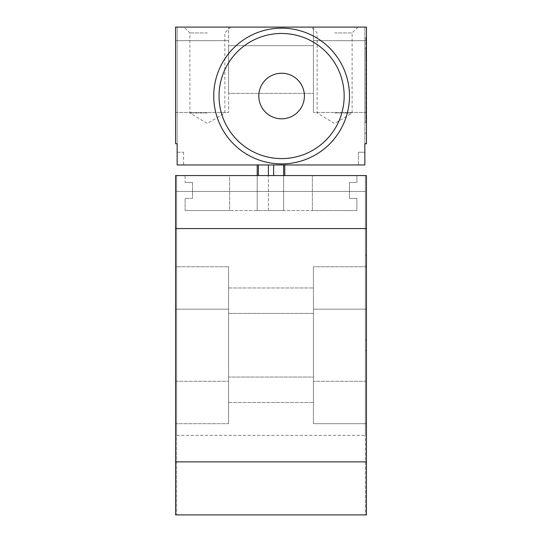 <?xml version="1.0" encoding="UTF-8"?>
<svg xmlns="http://www.w3.org/2000/svg" width="542" height="542" viewBox="0 0 542 542"><rect width="100%" height="100%" fill="white"/><g stroke="black" fill="none" stroke-linecap="round" stroke-linejoin="round"><path stroke-width="0.41" stroke-dasharray="2.71 2.03" d="M175.561 461.879L175.561 228.582L366.439 228.582L366.439 461.879L175.561 461.879L175.561 514.9L175.561 228.582M366.439 228.582L366.439 514.9L366.439 191.468L175.561 191.468L176.624 191.468L176.624 175.561L176.624 435.368L176.624 175.561L175.561 175.561L366.439 175.561L366.439 191.468L365.376 191.468L365.376 514.9L175.561 514.9L175.561 175.561L365.376 175.561L365.376 191.468L176.624 191.468L176.624 514.9L176.624 175.561L365.376 175.561L365.376 514.9L366.439 514.9L366.439 461.879M366.439 423.702L366.439 266.759L366.439 423.702L313.418 423.702L313.418 266.759L313.418 423.702L366.439 423.702L366.439 381.283L366.439 423.702L313.418 423.702L366.439 423.702M366.439 266.759L313.418 266.759L366.439 266.759L366.439 309.177L366.439 266.759L313.418 266.759L366.439 266.759M313.418 377.042L313.418 287.965L313.418 402.496L313.418 287.965L313.418 402.496L313.418 377.042L228.582 377.042L228.582 313.418L228.582 402.496L228.582 287.965L228.582 402.496L228.582 377.042L313.418 377.042M228.582 423.702L228.582 266.759L228.582 423.702L228.582 381.283L228.582 423.702L175.561 423.702L175.561 381.283L175.561 423.702L228.582 423.702L175.561 423.702L175.561 266.759L228.582 266.759L228.582 309.177L228.582 266.759L175.561 266.759L175.561 309.177L175.561 266.759L228.582 266.759L175.561 266.759L175.561 423.702L228.582 423.702M366.439 175.561L365.376 175.561L365.376 435.368L365.376 175.561L366.439 175.561M185.107 175.561L229.645 175.561L229.645 210.553L185.107 210.553L229.645 210.553L229.645 175.561L356.893 175.561L356.893 182.451L356.893 175.561L185.107 175.561L185.107 182.451L192.525 182.451L192.525 198.358L185.107 198.358L185.107 210.553L356.893 210.553L312.355 210.553L312.355 175.561L312.355 210.553L312.355 175.561L312.355 210.553L356.893 210.553L312.355 210.553L356.893 210.553L356.893 198.358L349.475 198.358L349.475 182.451L356.893 182.451L356.893 175.561L356.893 182.451L356.893 175.561L356.893 182.451L349.475 182.451L356.893 182.451L349.475 182.451L356.893 182.451L349.475 182.451L349.475 198.358L349.475 182.451L349.475 198.358L349.475 182.451L349.475 198.358L356.893 198.358L349.475 198.358L356.893 198.358L349.475 198.358L356.893 198.358L356.893 210.553L356.893 198.358L356.893 210.553L356.893 198.358L356.893 210.553L185.107 210.553L185.107 198.358L185.107 210.553L185.107 198.358L192.525 198.358L185.107 198.358L192.525 198.358L192.525 182.451L192.525 198.358L192.525 182.451L185.107 182.451L192.525 182.451L185.107 182.451L185.107 175.561M365.376 350.532L365.376 255.092L365.376 350.532L366.439 350.532L366.439 339.929L366.439 350.532L365.376 350.532M366.439 514.9L175.561 514.9L366.439 514.9M366.439 309.177L366.439 381.283L366.439 309.177L313.418 309.177L366.439 309.177M228.582 309.177L228.582 381.283L228.582 309.177L175.561 309.177L228.582 309.177M228.582 313.418L228.582 287.965L228.582 313.418L313.418 313.418L228.582 313.418M176.624 435.368L365.376 435.368L176.624 435.368M366.439 265.695L366.439 339.929L366.439 255.092L366.439 286.908L366.439 265.546L366.439 286.908L366.439 265.695L366.439 286.908L366.439 265.695L365.376 265.695L366.439 265.695M365.376 255.092L366.439 255.092L365.376 255.092M175.561 143.745L175.561 27.1L175.561 112.465L175.561 40.664L175.561 112.465L175.561 40.664L228.582 40.664L228.582 112.465L228.582 27.1L228.582 112.465L228.582 40.664L175.561 40.664L228.582 40.664L175.561 40.664L175.561 27.1L175.561 40.664L175.561 27.1L366.439 27.1L313.418 27.1L313.418 112.465L313.418 27.1L366.439 27.1L313.418 27.1L366.439 27.1L366.439 112.465L366.439 40.664L366.439 112.465L366.439 40.664L313.418 40.664L313.418 112.465L313.418 40.664L366.439 40.664L313.418 40.664L366.439 40.664L366.439 27.1L366.439 143.745L364.847 143.745L364.847 164.958L177.153 164.958L183.582 164.958L177.153 164.958L177.153 143.745L175.561 143.745L175.561 27.1L228.582 27.1L175.561 27.1L177.153 27.1L175.561 27.1L175.561 143.745L177.153 143.745L177.153 27.1L177.153 143.745L175.561 143.745M334.624 27.1L357.957 27.1L334.624 27.1M207.376 27.1L184.043 27.1L207.376 27.1M177.153 152.234L183.582 152.234L177.153 152.234M364.847 152.234L358.418 152.234L364.847 152.234L358.418 152.234L364.847 152.234L364.847 164.958L364.847 152.234M257.213 164.958L284.787 164.958L257.213 164.958L257.213 210.553L258.378 210.553L257.213 210.553L257.213 175.561M268.365 164.958L268.365 210.553L258.378 210.553L273.635 210.553L268.365 210.553L268.365 175.561M283.622 164.958L283.622 210.553L273.635 210.553L284.787 210.553L283.622 210.553L283.622 175.561M284.787 175.561L284.787 164.958M364.847 27.1L364.847 143.745L366.439 143.745L364.847 143.745L364.847 27.1M364.847 122.539L364.847 37.703L364.847 122.539L365.911 122.539L365.911 48.306L365.911 122.539L364.847 122.539M213.738 96.029A67.865 67.865 0 0 0 281.603 163.894A67.865 67.865 0 0 0 349.475 96.029A67.865 67.865 0 0 0 281.603 28.164A67.865 67.865 0 0 0 213.738 96.029M366.439 143.745L366.439 27.1L366.439 143.745M313.418 93.38L313.418 45.657L313.418 93.38L313.418 45.657L313.418 93.38L228.582 93.38L228.582 45.657L313.418 45.657L228.582 45.657L228.582 93.38L228.582 45.657L228.582 93.38L313.418 93.38M366.439 112.465L313.418 112.465L366.439 112.465M175.561 112.465L228.582 112.465L175.561 112.465M228.582 45.657L313.418 45.657L228.582 45.657M258.805 96.029A22.798 22.798 0 0 0 281.603 118.827A22.798 22.798 0 0 0 304.401 96.029A22.798 22.798 0 0 0 281.603 73.231A22.798 22.798 0 0 0 258.805 96.029M364.847 133.142L365.911 133.142L364.847 133.142M365.911 37.703L365.911 48.306L365.911 37.703L364.847 37.703L365.911 37.703M334.624 32.933L352.124 32.933L334.624 32.933M334.624 112.993L352.124 112.993L334.624 112.993M207.376 32.933L189.876 32.933L207.376 32.933M207.376 112.993L189.876 112.993L207.376 112.993M366.439 282.802L366.439 268.365L366.439 282.802M365.911 59.139L365.911 48.306L365.911 59.139M365.911 48.306L365.911 57.784L365.911 48.306L364.847 48.306L365.911 48.306M366.439 381.283L313.418 381.283L366.439 381.283M175.561 381.283L228.582 381.283L175.561 381.283M365.376 339.929L366.439 339.929L365.376 339.929M258.378 164.958L258.378 175.561M273.635 175.561L273.635 164.958M228.582 402.496L313.418 402.496L228.582 402.496M228.582 287.965L313.418 287.965L228.582 287.965M183.582 152.234L183.582 164.958M358.418 152.234L358.418 164.958L358.418 152.234M357.957 27.1L352.124 32.933L352.124 112.993L334.624 123.508L317.131 112.993L317.131 32.933L311.298 27.1M230.702 27.1L224.869 32.933L224.869 112.993L207.376 123.508L189.876 112.993L189.876 32.933L184.043 27.1"/><path stroke-width="0.81" d="M366.439 461.879L366.439 175.561L175.561 175.561L175.561 461.879L366.439 461.879L366.439 514.9L175.561 514.9L175.561 461.879M175.561 27.1L175.561 143.745L177.153 143.745L177.153 164.958L364.847 164.958L364.847 143.745L366.439 143.745L366.439 27.1L175.561 27.1M257.213 164.958L257.213 175.561M284.787 164.958L284.787 175.561M213.738 96.029A67.865 67.865 0 0 0 281.603 163.894A67.865 67.865 0 0 0 349.475 96.029A67.865 67.865 0 0 0 281.603 28.164A67.865 67.865 0 0 0 213.738 96.029M219.036 96.029A62.567 62.567 0 0 0 281.603 158.596A62.567 62.567 0 0 0 344.17 96.029A62.567 62.567 0 0 0 281.603 33.462A62.567 62.567 0 0 0 219.036 96.029M258.805 96.029A22.798 22.798 0 0 0 281.603 118.827A22.798 22.798 0 0 0 304.401 96.029A22.798 22.798 0 0 0 281.603 73.231A22.798 22.798 0 0 0 258.805 96.029M366.439 228.582L175.561 228.582M258.378 164.958L258.378 175.561M268.365 164.958L268.365 175.561M273.635 164.958L273.635 175.561M283.622 164.958L283.622 175.561"/></g></svg>
